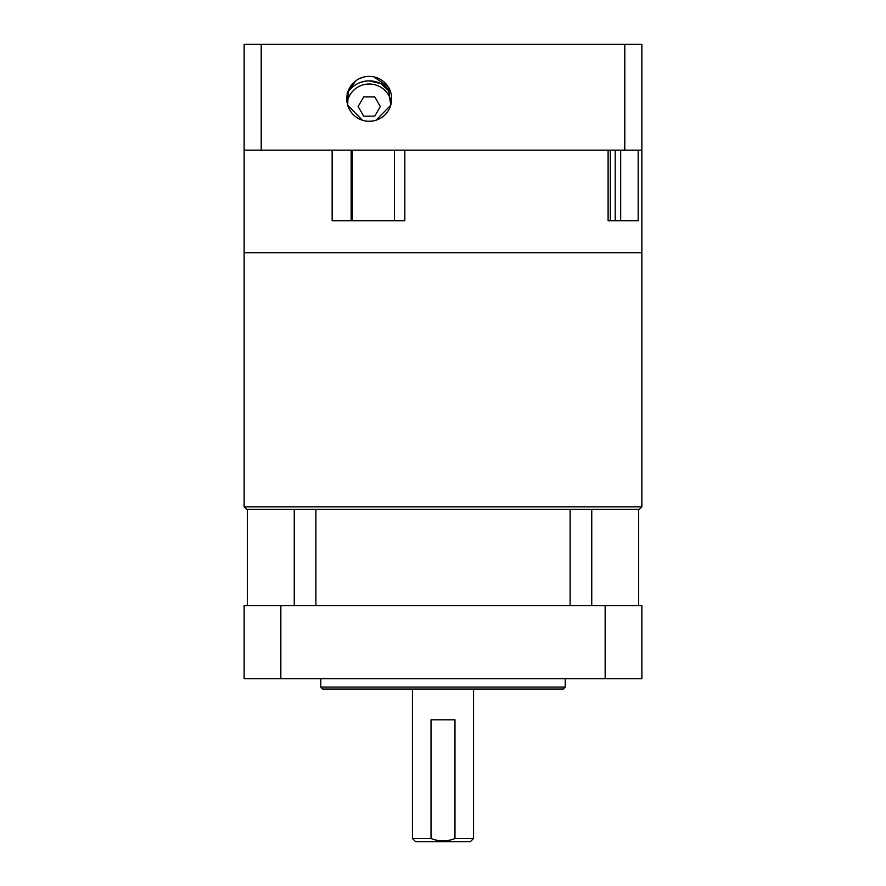 <?xml version="1.0" encoding="UTF-8"?>
<svg xmlns="http://www.w3.org/2000/svg" width="886" height="886" viewBox="0 0 886 886"><rect width="100%" height="100%" fill="white"/><g stroke="black" fill="none" stroke-linecap="round" stroke-linejoin="round"><path stroke-width="1.33" d="M641.874 150.155L624.785 150.155L624.785 44.3L641.874 44.3L641.874 252.787L244.126 252.787L244.126 506.825L641.874 506.825L641.874 252.787L244.126 252.787L244.126 150.155L261.215 150.155L261.215 44.3L244.126 44.3L244.126 150.155M244.126 506.825L246.696 509.395L639.304 509.395L641.874 506.825M638.662 509.395L638.662 605.625M315.892 509.395L315.892 605.625M570.108 605.625L570.108 509.395M294.252 605.625L294.252 509.395M591.748 509.395L591.748 605.625M638.175 150.155L638.175 220.714L608.106 220.714L608.106 150.155M404.836 150.155L404.836 220.714L332.15 220.714L332.15 150.155M620.422 220.714L610.288 220.714L620.422 220.714M352.285 220.714L352.285 150.155M347.644 92.653A25.661 25.661 0 0 1 390.815 92.653L380.681 83.561L369.229 80.87C359.317 81.313 351.952 85.51 347.146 93.451M347.146 102.267L347.146 94.747M347.09 102.577A22.482 22.482 0 0 1 391.368 102.577M363.681 116.144L358.121 106.53L363.681 96.917L374.778 96.917L380.327 106.53L374.778 116.144L363.681 116.144M390.394 689.02L495.606 689.02M412.444 689.02L412.444 838.488L431.028 838.488L431.028 719.809L454.972 719.809L454.972 838.488L473.556 838.488L473.556 689.02M412.444 838.488L415.656 841.7L470.344 841.7L473.556 838.488M454.972 838.488C447.031 841.711 439.046 841.711 431.028 838.488M320.787 678.754L320.787 687.093L565.213 687.093L565.213 678.754M320.787 687.093L322.714 689.02L563.286 689.02L565.213 687.093M605.16 678.754L605.16 605.625L641.874 605.625L641.874 678.754L244.126 678.754L244.126 605.625L280.84 605.625L280.84 678.754M605.16 605.625L280.84 605.625M355.773 80.847L348.176 91.025L347.711 105.246L362.363 120.208M369.229 76.373A22.449 22.449 0 0 0 346.769 98.833A22.449 22.449 0 0 0 369.229 121.282A22.449 22.449 0 0 0 391.678 98.833A22.449 22.449 0 0 0 369.229 76.373M364.412 76.894L359.882 78.411M624.785 150.155L261.215 150.155M624.785 44.3L261.215 44.3M369.229 121.282L372.607 121.028M375.941 120.252L390.748 105.246L388.168 86.762L373.881 76.861M620.676 150.155L620.676 220.714M351.155 220.714L351.155 150.155M615.194 150.155L615.194 220.714M247.338 509.395L247.338 605.625M394.469 150.155L394.469 220.714M610.288 220.714L610.288 150.155"/></g></svg>
